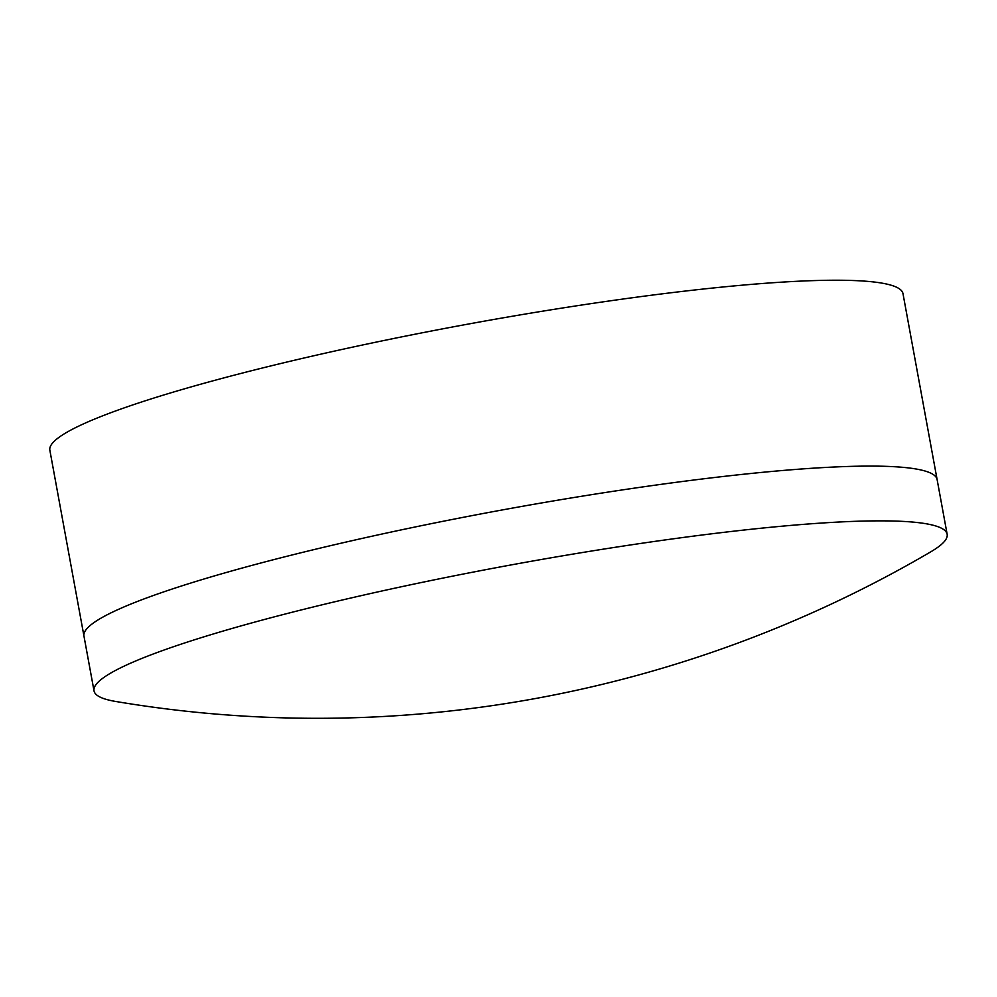 <?xml version="1.0" encoding="UTF-8"?>
<svg xmlns="http://www.w3.org/2000/svg" width="997" height="997" viewBox="0 0 997 997"><rect width="100%" height="100%" fill="white"/><g stroke="black" fill="none" stroke-linecap="round" stroke-linejoin="round"><path stroke-width="1.5" d="M930.799 551.802A433.695 48.554 169.6 0 0 947.15 534.267L937.105 479.507A433.695 48.554 169.6 0 0 930.164 472.865A433.695 48.554 169.6 0 0 631.948 488.493A433.695 48.554 169.6 0 0 200.933 579.93A433.695 48.554 169.6 0 0 88.085 627.412A433.695 48.554 169.6 0 0 83.96 636.086L49.85 450.22A433.695 48.554 169.6 0 1 166.823 394.052A433.695 48.554 169.6 0 1 630.366 298.016A433.695 48.554 169.6 0 1 902.983 293.641L937.105 479.507A433.695 48.554 169.6 0 0 930.164 472.865A433.695 48.554 169.6 0 0 631.948 488.493A433.695 48.554 169.6 0 0 200.933 579.93A433.695 48.554 169.6 0 0 88.085 627.412A433.695 48.554 169.6 0 0 83.96 636.086L94.017 690.846A433.695 48.554 169.6 0 0 115.527 701.439A1213.997 1213.997 0 0 0 930.799 551.815M947.15 534.267A433.695 48.554 169.6 0 0 674.52 538.642A433.695 48.554 169.6 0 0 210.978 634.678A433.695 48.554 169.6 0 0 94.017 690.846"/></g></svg>
